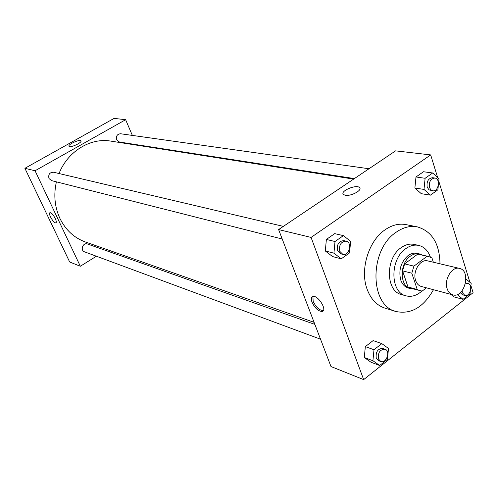 <?xml version="1.0" encoding="UTF-8"?>
<svg xmlns="http://www.w3.org/2000/svg" width="498" height="498" viewBox="0 0 498 498"><rect width="100%" height="100%" fill="white"/><g stroke="black" fill="none" stroke-linecap="round" stroke-linejoin="round"><path stroke-width="0.75" d="M447.167 288.772C443.824 279.602 452.022 266.094 459.449 268.397C471.531 270.632 464.485 298.619 452.788 294.872C450.155 294.094 448.281 292.065 447.167 288.772M452.788 294.872L421.246 286.443C418.637 285.678 416.776 283.704 415.656 280.517C412.3 271.634 420.324 258.63 427.676 260.89L459.449 268.397M402.565 270.844L404.644 263.865L417.76 254.098L427.103 256.258L413.913 266.15L411.815 273.203L402.565 270.844L407.974 286.979L410.763 288.274L422.148 291.106L426.419 287.825M433.341 262.228L431.984 258.008L428.654 256.476L427.103 256.258M411.815 273.203L417.224 289.487L420.019 290.795M404.644 263.865L413.913 266.15M407.974 286.979L417.224 289.487M417.76 254.098L428.654 256.476M421.98 254.939L419.397 253.912C416.347 253.258 413.321 254.017 410.315 256.19C399.309 263.573 399.62 286.493 410.651 288.672L413.408 288.996M410.651 288.672L408.366 288.049C404.824 286.991 402.291 284.321 400.753 280.025C398.412 270.265 400.834 262.141 408.018 255.648C411.018 253.482 414.043 252.729 417.087 253.382L419.397 253.912M430.39 257.068C428.056 250.681 424.172 246.796 418.737 245.414C414.367 244.518 410.028 245.614 405.714 248.701C389.716 259.327 390.115 292.581 406.051 295.843C411.491 297.206 416.751 295.619 421.825 291.093M418.737 245.414L414.149 244.406C409.792 243.51 405.459 244.593 401.158 247.662C385.197 258.219 385.626 291.299 401.531 294.567L406.051 295.843M439.995 263.797C439.541 243.559 431.984 231.246 417.312 226.876C410.196 225.538 403.106 227.349 396.047 232.305C369.074 249.822 369.497 305.648 396.022 311.505C411.012 314.593 423.499 307.328 433.472 289.712M396.022 311.505L384.991 308.144C376.793 305.479 370.836 299.18 367.119 289.251C359.78 269.922 368.433 241.076 384.854 229.939C391.87 225.059 398.917 223.285 406.007 224.617L417.312 226.876M438.52 183.575L439.012 178.788L432.669 172.987L423.493 171.742L415.986 176.977L414.878 188.001L421.277 193.678L430.409 195.148L437.879 189.813L438.315 185.567M453.977 296.908L450.864 294.355L453.977 296.908L463.04 299.342L470.044 293.789L470.311 291.255M437.649 177.543L430.677 154.909L311.076 237.415L363.658 379.619L473.1 292.693L470.921 285.622M469.9 282.298L438.763 181.172M343.408 235.622L334.712 233.63L326.371 239.445L325.319 250.98L332.602 256.582L341.248 258.823L349.552 252.897L350.629 241.356L343.408 235.622L335.011 241.511L333.94 253.177L341.248 258.823M381.823 343.62L373.12 340.595L365.339 346.633L364.287 357.508L371.016 362.239L379.669 365.488L387.413 359.344L388.496 348.469L381.823 343.626L373.998 349.739L372.921 360.733L379.669 365.488M430.677 154.909L395.586 150.857L278.612 229.578L311.076 237.415M345.201 195.266L343.371 194.438C339.76 191.108 356.661 184.011 359.568 187.64C362.625 190.23 350.779 196.536 345.201 195.266C350.785 196.536 362.625 190.23 359.575 187.64L359.568 187.64M278.612 229.578L330.989 366.547L363.658 379.619M311.991 302.205C310.901 299.086 311.175 297.194 312.812 296.522C317.749 294.617 327.653 310.335 322.225 311.455C318.359 311.35 314.948 308.268 311.991 302.205M323.314 310.615C319.448 310.428 316.056 307.341 313.155 301.358L312.912 296.497M343.371 194.438C339.76 191.108 356.668 184.017 359.575 187.64M314.076 322.324L85.376 241.984C74.134 237.882 65.649 230.026 59.916 218.423C54.674 206.994 53.504 194.805 56.405 181.851M59.05 173.534C67.678 151.38 90.431 137.541 110.755 141.102L353.63 179.093M314.873 324.403L87.424 243.97C83.01 242.19 79.979 250.376 84.517 251.832L320.525 339.194M354.377 178.589L119.396 142.017L116.663 139.801C115.885 136.116 117.186 134.099 120.56 133.75L368.993 168.754M282.223 239.015L51.493 180.606L48.966 178.477C48.132 174.431 49.651 172.352 53.529 172.233L283.362 226.378M132.344 135.406L125.633 119.707L35.053 170.758L80.327 266.256L96.388 256.227M105.682 250.426L107.02 249.591M136.502 145.13L136.29 144.644M69.589 146.58L69.017 146.312C67.311 144.706 79.767 138.973 80.937 140.822C82.519 142.148 72.397 147.29 69.589 146.58M35.053 170.758L24.9 168.305L114.117 118.381L125.633 119.707M24.9 168.305L69.664 261.985L80.327 266.256M50.497 212.746C53.056 213.331 57.868 222.438 55.813 222.78C53.784 223.72 47.671 213.206 49.968 212.721L50.497 212.746M49.968 212.721C47.671 213.206 53.784 223.72 55.813 222.78L55.813 222.78M380.771 361.498L378.58 360.683L376.239 358.118C375.617 351.831 377.814 348.606 382.831 348.432L385.035 349.21C390.812 350.934 386.33 363.87 380.771 361.498L378.43 358.927C377.808 352.628 380.011 349.384 385.035 349.21M373.12 340.595L365.339 346.633L373.998 349.739M365.339 346.633L364.287 357.508L372.921 360.733M364.287 357.508L371.016 362.239M470.741 287.302L471.164 283.368L465.954 278.967M457.232 294.567L463.04 299.342M465.605 282.908L467.958 283.493C473.318 284.539 470.093 297.107 464.895 295.439L462.381 292.693L462.076 290.801M464.895 295.439L462.598 294.835L460.301 292.675M465.369 283.96L467.958 283.493M342.854 254.366L340.663 253.812L337.495 250.662C336.66 244.406 338.796 241.069 343.888 240.64L346.091 241.156C352.634 242.377 349.223 256.302 342.854 254.366L339.686 251.21C338.858 244.935 340.993 241.586 346.091 241.156M334.712 233.63L326.371 239.445L335.011 241.511M326.371 239.445L325.319 250.98L333.94 253.177M325.319 250.98L332.602 256.582M432.669 172.987L425.124 178.284L423.997 189.421L430.409 195.148M432.781 190.796L429.002 189.831L427.191 187.161C426.475 181.533 428.255 178.384 432.532 177.711L434.854 178.035C440.805 178.577 438.614 192.01 432.781 190.796L430.801 189.757L429.506 187.509C428.79 181.876 430.577 178.714 434.854 178.035M423.493 171.742L415.986 176.977L425.124 178.284M415.986 176.977L414.878 188.001L423.997 189.421M414.878 188.001L421.277 193.678M323.27 310.684L322.225 311.455"/></g></svg>
